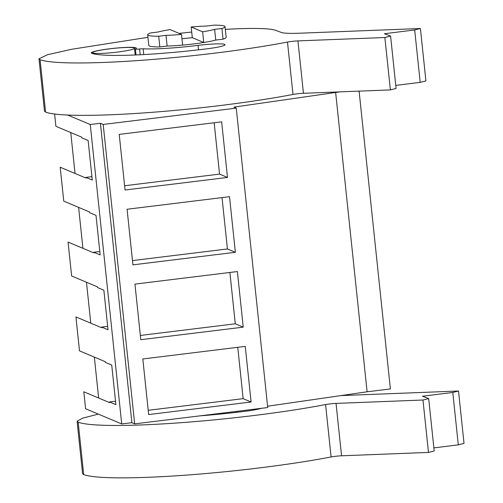 <?xml version="1.0" encoding="UTF-8"?>
<svg xmlns="http://www.w3.org/2000/svg" width="503" height="503" viewBox="0 0 503 503"><rect width="100%" height="100%" fill="white"/><g stroke="black" fill="none" stroke-linecap="round" stroke-linejoin="round"><path stroke-width="0.75" d="M339.688 91.886L233.87 107.126L236.253 108.132L103.197 124.448L100.418 123.279L90.251 124.524L67.691 115.042M54.607 114.011L55.896 126.297L81.706 137.149L81.782 137.828L88.132 140.5L92.288 180.068L85.938 177.396L86.007 178.075L60.197 167.222L63.762 201.15L89.572 212.002L89.647 212.681L95.998 215.353L100.16 254.92L93.803 252.248L93.879 252.927L68.062 242.075L71.627 276.002L97.444 286.855L97.513 287.534L103.87 290.206L108.026 329.773L101.669 327.101L101.744 327.78L75.934 316.928L77.713 333.891L79.499 350.855L105.309 361.707L105.379 362.386L111.735 365.059L115.891 404.626L109.541 401.954L109.61 402.633L83.8 391.78L85.579 408.744L121.72 423.941L90.251 124.524M90.779 323.171L86.478 282.246M82.913 248.319L78.613 207.393M75.048 173.466L70.747 132.541M98.651 398.024L94.344 357.099M100.418 123.279L131.887 422.69L121.72 423.941M131.887 422.69L134.666 423.859L267.722 407.543L236.253 108.132M103.197 124.448L134.666 423.859M227.494 177.44L221.647 121.833L119.217 134.395L125.058 190.002L227.494 177.44L219.553 174.101L124.612 185.745M235.36 252.292L229.513 196.692L127.083 209.248L132.924 264.855L235.36 252.292L227.419 248.954L132.478 260.598M243.226 327.145L237.385 271.545L134.949 284.107L140.796 339.707L243.226 327.145L235.285 323.806L140.35 335.451M251.098 401.998L245.25 346.397L142.821 358.96L148.662 414.56L251.098 401.998L243.15 398.659L148.215 410.303M267.583 406.217L367.102 391.799L335.633 92.382M359.098 91.131L390.397 388.938L367.102 391.799M215.762 40.077A32.953 3.213 -6 0 1 193.529 43.937A32.953 3.213 174 0 1 167.128 46.043L166.003 35.348A32.953 3.213 -6 0 0 181.508 34.399L182.633 45.088A32.953 3.213 -6 0 0 193.529 43.937A32.953 3.213 -6 0 0 203.753 42.497L202.627 31.808A32.953 3.213 -6 0 0 214.636 29.381L215.762 40.077L223.055 39.184L221.93 28.489L214.636 29.381M181.508 34.399L170.064 29.583A32.953 3.213 -6 0 0 158.061 32.01L150.768 32.902A38.894 3.798 174 0 0 147.668 34.764A38.894 3.798 174 0 0 158.709 36.241L166.003 35.348M203.753 42.497L192.309 37.687A32.953 3.213 -6 0 0 181.967 38.775A32.953 3.213 -6 0 1 192.309 37.687L191.184 26.999A32.953 3.213 -6 0 1 206.695 26.043L213.989 25.15A38.894 3.798 174 0 1 225.03 26.634A38.894 3.798 174 0 1 221.93 28.489M117.425 52.086A21.069 2.056 -6 0 0 134.502 48.25A21.069 2.056 -6 0 0 109.679 48.829A21.069 2.056 -6 0 0 92.602 52.658A21.069 2.056 -6 0 0 117.425 52.086M85.938 177.396L91.936 176.66M214.152 122.757L219.553 174.101M167.128 46.043L159.835 46.936A38.894 3.798 174 0 1 148.794 45.452L147.668 34.764M159.835 46.936L158.709 36.241M202.627 31.808L191.184 26.999M225.03 26.634L226.155 37.323A38.894 3.798 174 0 1 223.055 39.184M237.756 347.315L243.15 398.659M109.541 401.954L115.533 401.218M222.024 197.61L227.419 248.954M93.803 252.248L99.801 251.513M229.89 272.463L235.285 323.806M101.669 327.101L107.667 326.365M390.592 36.065L396.094 88.465L390.378 89.911L303.447 93.294A8.645 0.843 174 0 0 292.998 94.457A151.252 14.757 174 0 1 145.518 112.804A151.252 14.757 174 0 1 45.591 112.1L40.083 59.7A151.252 14.757 -6 0 0 140.016 60.41A151.252 14.757 -6 0 0 287.49 42.063A8.645 0.843 -6 0 1 297.939 40.9L384.87 37.518L390.592 36.065L384.399 33.726L414.686 29.96L420.407 28.514L299.7 33.211A43.214 4.219 -6 0 1 281.284 32.437L275.902 30.4A90.754 8.853 -6 0 0 225.319 29.369M147.939 37.316L71.671 49.269L47.615 54.695L38.983 58.788L44.49 111.188L45.591 112.1M420.407 28.514L425.915 80.908L420.194 82.36L395.773 85.391M191.718 32.054A90.754 8.853 -6 0 0 179.125 33.393M420.194 82.36L414.686 29.96M390.378 89.911L384.87 37.518M143.135 48.804A52.941 5.162 -6 0 0 198.012 45.383A22.685 2.213 -6 0 1 225.093 44.717A22.685 2.213 -6 0 1 207.047 48.804A98.311 9.595 -6 0 1 91.672 53.293A22.685 2.213 -6 0 1 91.213 52.916A22.685 2.213 -6 0 1 113.546 48.345A22.685 2.213 -6 0 1 136.344 48.175A22.685 2.213 -6 0 1 135.546 48.866A4.32 0.421 -6 0 0 135.395 48.998A4.32 0.421 -6 0 0 139.608 48.98A4.32 0.421 -6 0 1 143.135 48.804L143.745 54.569M38.983 58.788L40.083 59.7M428.688 398.571L434.196 450.965L428.474 452.417L341.55 455.8A8.645 0.843 174 0 0 331.093 456.963A151.252 14.757 174 0 1 183.62 475.31A151.252 14.757 174 0 1 83.693 474.599L78.185 422.206A151.252 14.757 -6 0 0 178.112 422.91A151.252 14.757 -6 0 0 325.586 404.563A8.645 0.843 -6 0 1 336.042 403.4L422.973 400.017L428.688 398.571L422.501 396.226L452.788 392.466L458.51 391.013L340.908 395.591M98.33 414.107L82.549 418.175L77.085 421.294L82.593 473.688L83.693 474.599M458.51 391.013L464.018 443.413L458.296 444.859L433.875 447.896M458.296 444.859L452.788 392.466M428.474 452.417L422.973 400.017M199.666 415.887A98.311 9.595 -6 0 0 245.15 411.303A22.685 2.213 -6 0 0 261.321 408.329M77.085 421.294L78.185 422.206M292.998 94.457L287.49 42.063M303.447 93.294L297.939 40.9M198.478 49.828L198.012 45.383M140.211 54.752L139.608 48.98M331.093 456.963L325.586 404.563M341.55 455.8L336.042 403.4M236.58 412.328L236.479 411.372M135.213 54.984L134.502 48.25M92.703 53.632L92.602 52.658M136.024 54.946L135.395 48.998"/></g></svg>
